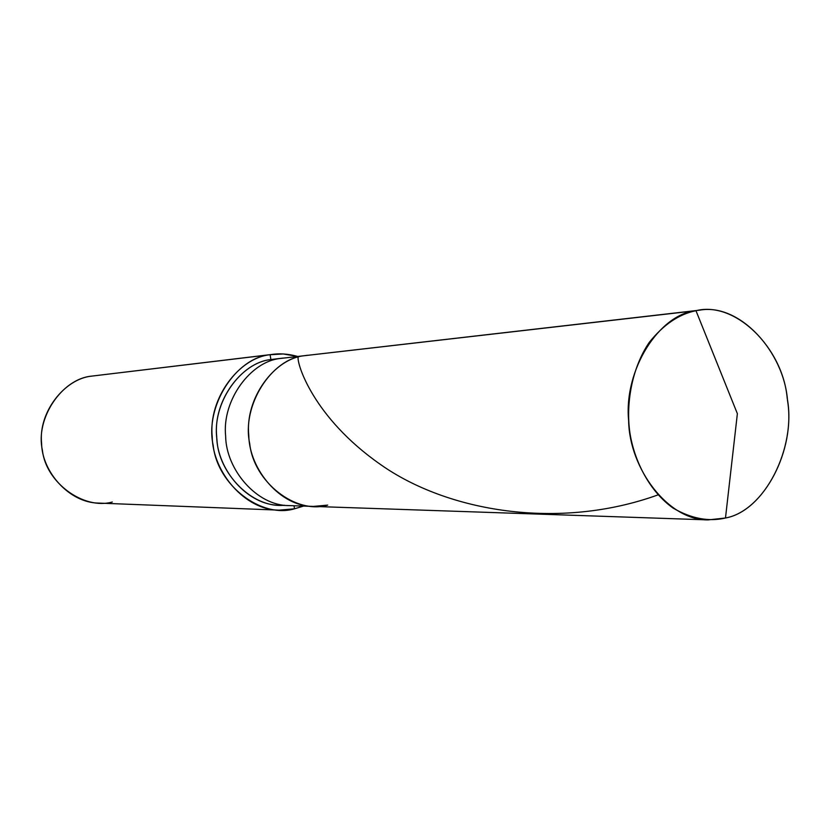 <?xml version="1.0" encoding="UTF-8"?>
<svg xmlns="http://www.w3.org/2000/svg" width="830" height="830" viewBox="0 0 830 830"><rect width="100%" height="100%" fill="white"/><g stroke="black" fill="none" stroke-linecap="round" stroke-linejoin="round"><path stroke-width="1.25" d="M695.976 310.711L737.372 413.682L725.482 518.003C708.789 521.946 691.349 518.646 673.161 508.126C650.035 491.806 634.213 461.459 629.825 432.337C625.737 403.141 632.024 367.732 649.257 342.385C663.492 324.634 679.065 314.072 695.976 310.711C659.663 314.093 623.6 369.143 628.642 420.831C629.368 468.577 668.15 520.597 708.146 519.902L725.482 518.003L737.372 413.682L695.976 310.711C735.173 300.626 782.773 347.801 787.203 398.161C796.592 447.495 764.731 511.062 725.482 518.003C763.932 511.124 795.835 449.704 787.514 400.527C784.049 351.64 739.343 302.846 699.711 310.161L304.226 355.728L695.976 310.711M708.146 519.902L313.377 506.414C280.416 506.715 249.176 469.396 248.782 435.314C244.892 398.421 274.325 358.653 304.226 355.728C271.306 358.602 241.416 405.797 249.695 443.531C253.648 482.126 296.071 514.766 327.684 505.107C296.071 514.766 253.648 482.126 249.695 443.531C241.416 405.797 271.306 358.602 304.226 355.728L307.297 355.292L304.226 355.728C274.325 358.653 244.892 398.421 248.782 435.314C249.176 469.396 280.416 506.715 313.377 506.414L327.684 505.107M313.377 506.414L289.131 505.595C256.719 505.875 226.03 469.448 225.646 436.196C221.828 400.205 250.764 361.382 280.177 358.487L304.226 355.728L280.177 358.487C250.764 361.382 221.828 400.205 225.646 436.196C226.03 469.448 256.719 505.875 289.131 505.595L279.762 505.273C247.548 505.543 217.076 469.469 216.703 436.528C212.916 400.9 241.655 362.43 270.881 359.556L283.206 358.062L270.881 359.556C240.721 362.42 211.754 403.152 216.91 439.153C218.249 473.339 252.33 508.583 284.441 505.231M279.191 510.149L99.05 503.105C69.398 503.094 41.811 471.679 41.593 443.137C38.284 412.209 64.667 378.802 91.508 376.146L270.113 354.721C238.999 357.73 208.278 398.587 212.21 436.622C212.542 471.72 244.84 510.243 279.191 510.149L294.505 508.8L294.027 505.761L294.505 508.8C261.543 518.802 217.284 485.177 213.175 445.337C204.543 406.378 235.782 357.668 270.113 354.721L270.881 359.556L699.711 310.161M276.919 358.861L270.881 359.556L270.113 354.721L91.508 376.146C61.887 378.781 35.078 418.569 42.403 450.233C45.837 482.624 83.747 510.118 112.289 502.026M270.113 354.721C278.818 353.175 287.958 353.736 297.534 356.412L283.238 353.964L270.113 354.721M303.552 506.082L294.505 508.8L303.552 506.082M91.508 376.146L272.925 354.317M657.962 494.908C558.735 530.744 447.142 511.695 380.316 464.364C312.796 417.179 296.642 363.052 298.157 357.18M546.078 327.933L543.93 328.182"/></g></svg>

